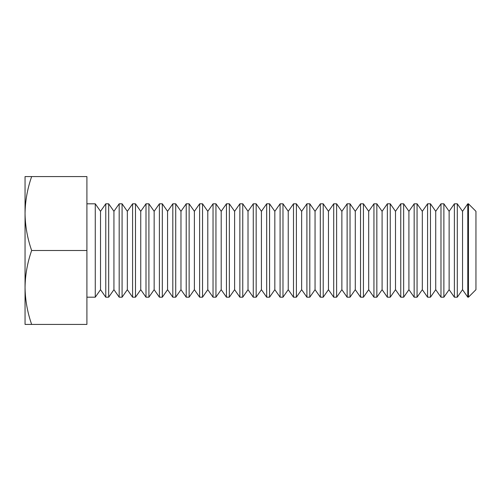 <?xml version="1.0" encoding="UTF-8"?>
<svg xmlns="http://www.w3.org/2000/svg" width="501" height="501" viewBox="0 0 501 501"><rect width="100%" height="100%" fill="white"/><g stroke="black" fill="none" stroke-linecap="round" stroke-linejoin="round"><path stroke-width="0.75" d="M31.651 250.5C27.423 238.432 25.225 226.114 25.05 213.539C25.225 200.939 27.43 188.62 31.651 176.584L25.05 176.584L25.05 287.461C25.225 274.855 27.43 262.537 31.651 250.5L86.905 250.5L86.905 324.416L31.651 324.416C27.423 312.348 25.225 300.03 25.05 287.461L25.05 324.416L31.651 324.416M31.651 176.584L86.905 176.584L86.905 250.5M100.526 289.684L105.774 297.187L105.774 203.813L100.526 211.316L100.526 289.684L95.271 297.187L95.271 203.813L86.905 203.813M113.934 289.684L119.182 297.187L119.182 203.813L113.934 211.316L113.934 289.684L108.679 297.187L108.679 203.813L105.774 203.813M127.342 289.684L132.59 297.187L132.59 203.813L127.342 211.316L127.342 289.684L122.087 297.187L122.087 203.813L119.182 203.813M140.75 289.684L145.998 297.187L145.998 203.813L140.75 211.316L140.75 289.684L135.495 297.187L135.495 203.813L132.59 203.813M154.158 289.684L159.406 297.187L159.406 203.813L154.158 211.316L154.158 289.684L148.903 297.187L148.903 203.813L145.998 203.813M167.566 289.684L172.814 297.187L172.814 203.813L167.566 211.316L167.566 289.684L162.311 297.187L162.311 203.813L159.406 203.813M180.974 289.684L186.222 297.187L186.222 203.813L180.974 211.316L180.974 289.684L175.719 297.187L175.719 203.813L172.814 203.813M194.382 289.684L199.63 297.187L199.63 203.813L194.382 211.316L194.382 289.684L189.127 297.187L189.127 203.813L186.222 203.813M207.79 289.684L213.038 297.187L213.038 203.813L207.79 211.316L207.79 289.684L202.536 297.187L202.536 203.813L199.63 203.813M221.198 289.684L226.446 297.187L226.446 203.813L221.198 211.316L221.198 289.684L215.944 297.187L215.944 203.813L213.038 203.813M234.606 289.684L239.86 297.187L239.86 203.813L234.606 211.316L234.606 289.684L229.352 297.187L229.352 203.813L226.446 203.813M248.014 289.684L253.268 297.187L253.268 203.813L248.014 211.316L248.014 289.684L242.76 297.187L242.76 203.813L239.86 203.813M261.422 289.684L266.676 297.187L266.676 203.813L261.422 211.316L261.422 289.684L256.168 297.187L256.168 203.813L253.268 203.813M274.83 289.684L280.084 297.187L280.084 203.813L274.83 211.316L274.83 289.684L269.576 297.187L269.576 203.813L266.676 203.813M288.238 289.684L293.492 297.187L293.492 203.813L288.238 211.316L288.238 289.684L282.984 297.187L282.984 203.813L280.084 203.813M301.646 289.684L306.9 297.187L306.9 203.813L301.646 211.316L301.646 289.684L296.392 297.187L296.392 203.813L293.492 203.813M315.054 289.684L320.308 297.187L320.308 203.813L315.054 211.316L315.054 289.684L309.8 297.187L309.8 203.813L306.9 203.813M328.462 289.684L333.716 297.187L333.716 203.813L328.462 211.316L328.462 289.684L323.208 297.187L323.208 203.813L320.308 203.813M341.87 289.684L347.124 297.187L347.124 203.813L341.87 211.316L341.87 289.684L336.616 297.187L336.616 203.813L333.716 203.813M355.278 289.684L360.532 297.187L360.532 203.813L355.278 211.316L355.278 289.684L350.024 297.187L350.024 203.813L347.124 203.813M368.686 289.684L373.94 297.187L373.94 203.813L368.686 211.316L368.686 289.684L363.432 297.187L363.432 203.813L360.532 203.813M382.094 289.684L387.348 297.187L387.348 203.813L382.094 211.316L382.094 289.684L376.84 297.187L376.84 203.813L373.94 203.813M395.502 289.684L400.756 297.187L400.756 203.813L395.502 211.316L395.502 289.684L390.248 297.187L390.248 203.813L387.348 203.813M408.91 289.684L414.164 297.187L414.164 203.813L408.91 211.316L408.91 289.684L403.656 297.187L403.656 203.813L400.756 203.813M422.318 289.684L427.572 297.187L427.572 203.813L422.318 211.316L422.318 289.684L417.064 297.187L417.064 203.813L414.164 203.813M435.726 289.684L440.98 297.187L440.98 203.813L435.726 211.316L435.726 289.684L430.472 297.187L430.472 203.813L427.572 203.813M449.134 289.684L454.388 297.187L454.388 203.813L449.134 211.316L449.134 289.684L443.88 297.187L443.88 203.813L440.98 203.813M468.448 297.187L468.448 203.813L475.95 211.316L475.95 289.684L468.448 297.187L467.796 297.187L467.796 203.813L462.542 211.316L462.542 289.684L457.288 297.187L457.288 203.813L454.388 203.813M95.271 297.187L86.905 297.187M100.526 211.316L95.271 203.813M108.679 297.187L105.774 297.187M113.934 211.316L108.679 203.813M122.087 297.187L119.182 297.187M127.342 211.316L122.087 203.813M135.495 297.187L132.59 297.187M140.75 211.316L135.495 203.813M148.903 297.187L145.998 297.187M154.158 211.316L148.903 203.813M162.311 297.187L159.406 297.187M167.566 211.316L162.311 203.813M175.719 297.187L172.814 297.187M180.974 211.316L175.719 203.813M189.127 297.187L186.222 297.187M194.382 211.316L189.127 203.813M202.536 297.187L199.63 297.187M207.79 211.316L202.536 203.813M215.944 297.187L213.038 297.187M221.198 211.316L215.944 203.813M229.352 297.187L226.446 297.187M234.606 211.316L229.352 203.813M242.76 297.187L239.86 297.187M248.014 211.316L242.76 203.813M256.168 297.187L253.268 297.187M261.422 211.316L256.168 203.813M269.576 297.187L266.676 297.187M274.83 211.316L269.576 203.813M282.984 297.187L280.084 297.187M288.238 211.316L282.984 203.813M296.392 297.187L293.492 297.187M301.646 211.316L296.392 203.813M309.8 297.187L306.9 297.187M315.054 211.316L309.8 203.813M323.208 297.187L320.308 297.187M328.462 211.316L323.208 203.813M336.616 297.187L333.716 297.187M341.87 211.316L336.616 203.813M350.024 297.187L347.124 297.187M355.278 211.316L350.024 203.813M363.432 297.187L360.532 297.187M368.686 211.316L363.432 203.813M376.84 297.187L373.94 297.187M382.094 211.316L376.84 203.813M390.248 297.187L387.348 297.187M395.502 211.316L390.248 203.813M403.656 297.187L400.756 297.187M408.91 211.316L403.656 203.813M417.064 297.187L414.164 297.187M422.318 211.316L417.064 203.813M430.472 297.187L427.572 297.187M435.726 211.316L430.472 203.813M443.88 297.187L440.98 297.187M449.134 211.316L443.88 203.813M457.288 297.187L454.388 297.187M462.542 289.684L467.796 297.187M462.542 211.316L457.288 203.813M468.448 203.813L467.796 203.813"/></g></svg>
